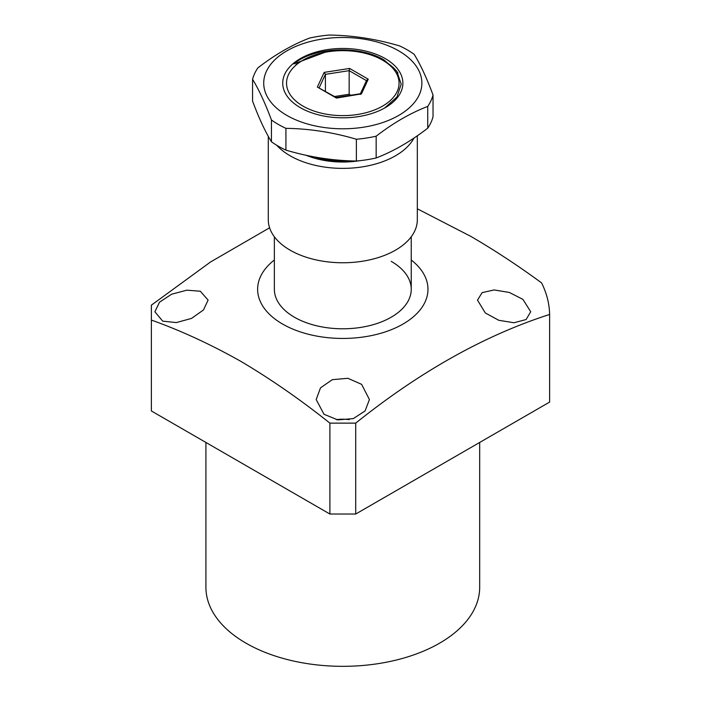 <?xml version="1.0" encoding="UTF-8"?>
<svg xmlns="http://www.w3.org/2000/svg" width="701" height="701" viewBox="0 0 701 701"><rect width="100%" height="100%" fill="white"/><g stroke="black" fill="none" stroke-linecap="round" stroke-linejoin="round"><path stroke-width="1.05" d="M205.919 442.462L205.919 587.307A136.879 79.029 0 0 0 246.016 643.185A136.879 79.029 0 0 0 395.18 660.316A136.879 79.029 0 0 0 479.677 587.307L479.677 442.462M485.294 312.953L477.495 300.107L482.13 292.632L494.117 289.942L509.303 292.44L522.937 299.397L530.727 311.752L526.092 319.542L514.008 322.749L498.797 320.296L485.294 312.953M323.985 414.265L316.186 399.544L320.515 387.846L332.3 379.679L347.889 378.286L361.62 384.35L369.418 399.544L365.081 410.961L353.251 418.62L337.707 419.881L323.985 414.265M411.242 260.001A85.171 49.175 180 0 1 398.413 326.517A85.171 49.175 180 0 1 282.573 324.046A85.171 49.175 180 0 1 274.363 260.001M355.705 514.035L329.899 514.035L151.372 410.97L151.372 320.068C180.867 330.609 210.615 344.331 240.636 361.234C270.656 378.987 300.405 399.623 329.899 423.132L355.705 423.132C420.127 371.53 484.768 335.306 549.628 314.451L549.628 402.076L355.705 514.035L355.705 423.132M417.323 208.802L470.774 236.351C494.485 250.143 518.083 265.661 541.584 282.889A206.839 119.415 180 0 1 549.628 314.451M336.366 419.654A26.612 15.369 180 0 1 349.229 419.654M162.667 321.128L154.868 311.752L159.513 302.201L171.596 294.218L186.808 290.188L200.311 291.222L208.101 300.107L203.474 309.965L191.487 318.42L176.301 322.583L162.667 321.128M391.193 261.333A68.444 39.51 180 0 1 411.242 289.276A68.444 39.51 180 0 1 368.989 325.781A68.444 39.51 180 0 1 294.402 317.211A68.444 39.51 180 0 1 274.363 289.276L274.363 236.754M329.899 514.035L329.899 423.132M269.596 227.79L210.554 261.972L151.372 305.163L151.372 320.068M314.688 156.989A57.797 33.368 0 0 0 350.938 160.871M384.744 61.408L382.588 60.163A56.273 32.491 180 0 1 382.588 106.105A56.273 32.491 180 0 1 303.007 106.105A56.273 32.491 180 0 1 303.007 60.163L303.007 60.163A56.273 32.491 180 0 1 382.588 60.163L384.744 61.399A59.313 34.244 180 0 1 384.744 61.408A59.313 34.244 180 0 1 397.993 73.079M303.007 60.163L295.91 64.65M360.691 93.706L336.252 97.483L317.351 87.073L336.436 98.087L361.427 93.89L368.244 79.195L349.615 68.444L324.177 72.378L317.351 87.073M319.244 87.643L325.413 74.341L324.177 72.378M325.413 91.209L325.413 74.341L349.168 70.661L349.615 68.444M368.244 79.195L366.649 80.256L360.393 93.75M360.183 94.416L361.427 93.89L360.183 94.416M366.465 80.659L349.168 70.661L349.168 94.258L334.596 96.51M350.842 95.231L349.168 94.258M359.832 160.678A63.511 36.671 180 0 1 306.065 155.271M268.281 136.318L268.281 219.728A74.525 43.024 0 0 0 313.873 259.388A74.525 43.024 0 0 0 394.865 250.52A74.525 43.024 0 0 0 417.323 219.728L417.323 135.784M414.002 138.053A74.525 43.024 180 0 1 394.865 156.139A74.525 43.024 180 0 1 276.737 145.265M286.875 115.42A79.082 45.661 180 0 1 286.875 50.849A79.082 45.661 180 0 1 398.72 50.849A79.082 45.661 180 0 1 398.72 115.42A79.082 45.661 180 0 1 286.875 115.42M285.92 128.344C309.413 128.66 332.896 132.287 356.38 139.245A91.253 52.68 0 0 0 376.165 136.187C393.27 122.99 410.462 113.063 427.733 106.412A91.253 52.68 0 0 0 433.034 94.986C426.743 78.1 420.451 64.545 414.16 54.31A91.253 52.68 0 0 0 407.325 49.894A91.253 52.68 0 0 0 399.675 45.951C376.192 38.993 352.708 35.357 329.225 35.05A91.253 52.68 0 0 0 309.439 38.108C292.159 44.759 274.967 54.687 257.863 67.883A91.253 52.68 0 0 0 252.562 79.309C258.853 89.544 265.144 103.1 271.445 119.985A91.253 52.68 0 0 0 278.271 124.401A91.253 52.68 0 0 0 285.92 128.344L285.92 150.119A91.253 52.68 180 0 1 278.271 146.176A91.253 52.68 180 0 1 271.445 141.76C265.144 131.525 258.853 117.97 252.562 101.084L252.562 79.309M433.034 94.986L433.034 116.76A91.253 52.68 180 0 1 427.733 128.187C410.462 141.479 393.27 151.407 376.165 157.962A91.253 52.68 180 0 1 356.38 161.02C332.896 160.713 309.413 157.077 285.92 150.119M384.551 108.077L396.924 97.045L401.2 84.129L396.792 71.213L384.35 60.216C360.191 44.882 313.417 47.011 293.921 63.896L324.878 52.338M300.317 107.656L300.317 107.656A60.076 34.682 180 0 1 300.326 58.612A60.076 34.682 180 0 1 385.278 58.612A60.076 34.682 180 0 1 385.278 107.656A60.076 34.682 180 0 1 300.317 107.656M271.445 119.985L271.445 141.76M356.38 139.245L356.38 161.02M376.165 136.187L376.165 157.962M427.733 106.412L427.733 128.187M411.242 289.276L411.242 236.754"/></g></svg>
